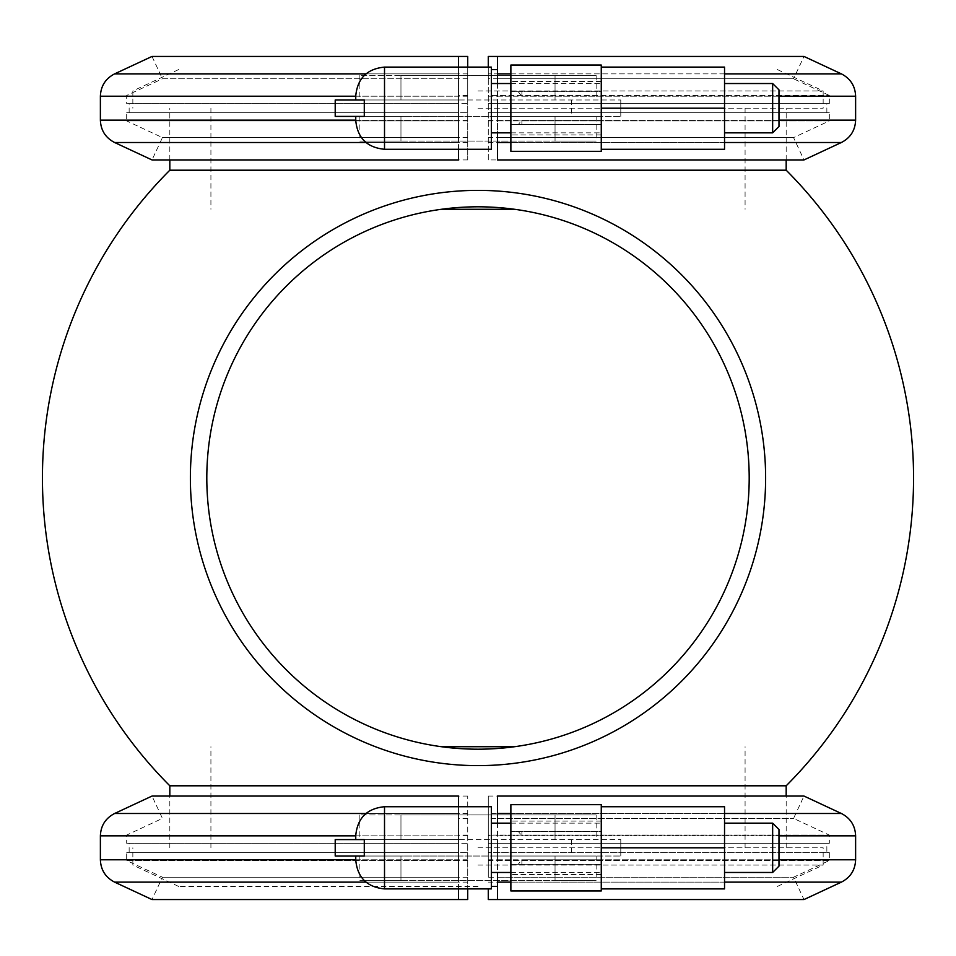 <?xml version="1.0" encoding="UTF-8"?>
<svg xmlns="http://www.w3.org/2000/svg" width="956" height="956" viewBox="0 0 956 956"><rect width="100%" height="100%" fill="white"/><g stroke="black" fill="none" stroke-linecap="round" stroke-linejoin="round"><path stroke-width="0.72" stroke-dasharray="4.78 3.58" d="M478 190.375A287.625 287.625 0 0 1 765.625 478A287.625 287.625 0 0 0 478 190.375A287.625 287.625 0 0 0 190.375 478A287.625 287.625 0 0 0 478 765.625A287.625 287.625 0 0 0 765.625 478A287.625 287.625 0 0 1 478 765.625A287.625 287.625 0 0 0 765.625 478A287.625 287.625 0 0 0 478 190.375A287.625 287.625 0 0 0 190.375 478A287.625 287.625 0 0 1 478 190.375M786.179 170.204L169.821 170.204M786.179 785.796L169.821 785.796M478 765.625A287.625 287.625 0 0 1 190.375 478A287.625 287.625 0 0 0 478 765.625M478 108.195L823.152 108.195L478 108.195M206.807 478A271.193 271.193 0 0 1 478 206.807A271.193 271.193 0 0 1 749.193 478A271.193 271.193 0 0 1 478 749.193A271.193 271.193 0 0 1 206.807 478M478 847.805L823.152 847.805L478 847.805M497.514 886.439L491.36 886.439M478 886.439L178.664 886.439L478 886.439M478 865.072L823.152 865.072L478 865.072M514.483 746.732L441.517 746.732M488.277 860.543L829.318 860.543L793.564 877.214L803.984 899.56L497.514 899.56L497.514 877.214L793.564 877.214L488.277 877.214L488.277 843.288L829.318 843.288L497.514 843.288L497.514 796.061M497.514 877.214L497.514 860.543L829.318 860.543L829.318 852.334L488.277 852.334L826.856 852.334L826.856 843.288L488.277 843.288L488.277 835.078L829.318 835.078L497.514 835.078M497.514 823.152L497.514 872.47M497.514 860.543L497.514 843.288L826.856 843.288M467.723 877.214L162.436 877.214L458.486 877.214L458.486 852.334L129.144 852.334L467.723 852.334L126.682 852.334L458.486 852.334L458.486 843.288L126.682 843.288L467.723 843.288L467.723 796.061L467.723 888.901L467.723 843.288L129.144 843.288L458.486 843.288L458.486 796.061M826.856 852.334L829.318 852.334M488.277 877.214L488.277 813.496L841.388 813.496M778.985 859.779L601.264 859.779L601.264 831.373L510.874 831.373L601.264 831.373L601.264 804.665L510.874 804.665L510.874 864.248L518.236 864.248L521.892 859.779L521.892 864.248L601.264 864.248L510.874 864.248L510.874 890.956L601.264 890.956L601.264 859.779L521.892 859.779M518.236 864.248L521.892 864.248M510.874 874.513L510.874 821.096L510.874 874.513L601.264 874.513L601.264 821.096L510.874 821.096L601.264 821.096L601.264 874.513L510.874 874.513M601.264 823.152L601.264 872.47L601.264 823.152L510.874 823.152M491.36 872.47L491.36 823.152L491.36 872.47M510.874 872.47L601.264 872.47M724.54 872.47L724.54 823.152L724.54 872.47M772.651 872.47L772.651 823.152M491.36 888.901L491.36 806.721M458.486 888.901L458.486 839.595L620.791 839.595L335.209 839.595L458.486 839.595L359.862 839.595L400.958 839.595L400.958 814.942L359.862 814.942L596.138 814.942L400.958 814.942L400.958 839.595L458.486 839.595L458.486 856.026L359.862 856.026L400.958 856.026L400.958 880.679L555.042 880.679L359.862 880.679L400.958 880.679L400.958 856.026L497.514 856.026L458.486 856.026L458.486 806.721M458.486 877.214L458.486 899.56L152.016 899.56L162.436 877.214L126.682 860.543L458.486 860.543M364.284 856.026L335.209 856.026L335.209 839.595L335.209 856.026L458.486 856.026L335.209 856.026L335.209 839.595L364.284 839.595M555.042 856.026L620.791 856.026L497.514 856.026L497.514 839.595L497.514 856.026L596.138 856.026L555.042 856.026L555.042 880.679L596.138 880.679L555.042 880.679L555.042 856.026M620.791 856.026L620.791 839.595L620.791 856.026M467.723 835.078L458.486 835.078M467.723 818.396L458.486 818.396M467.723 796.061L152.016 796.061L162.436 818.396L126.682 835.078L126.682 843.288M467.723 860.543L126.682 860.543L126.682 852.334M601.264 806.721L601.264 847.805L601.264 806.721L724.54 806.721L724.54 847.805L601.264 847.805L601.264 888.901L601.264 847.805M778.985 835.843L521.892 835.843L518.236 831.373M521.892 831.373L521.892 835.843M497.514 818.396L793.564 818.396L488.277 818.396L488.277 796.061L488.277 813.496M488.277 796.061L803.984 796.061L793.564 818.396L829.318 835.078L829.318 843.288M488.277 818.396L488.277 835.078M601.264 888.901L724.54 888.901L724.54 847.805M778.985 866.136L778.985 829.485M491.36 69.561L497.514 69.561M478 90.928L823.152 90.928L478 90.928M441.517 209.268L514.483 209.268M497.514 159.939L497.514 137.604L793.564 137.604L488.277 137.604L488.277 103.666L829.318 103.666L497.514 103.666L497.514 56.44L803.984 56.44L793.564 78.786L497.514 78.786M488.277 120.922L829.318 120.922L829.318 112.712L488.277 112.712L826.856 112.712L826.856 103.666L488.277 103.666L488.277 95.457L829.318 95.457L497.514 95.457M497.514 83.531L497.514 132.848M488.277 137.604L488.277 159.939L803.984 159.939L793.564 137.604L829.318 120.922L497.514 120.922L497.514 137.604M497.514 120.922L497.514 103.666L826.856 103.666M467.723 137.604L162.436 137.604L458.486 137.604L458.486 112.712L129.144 112.712L467.723 112.712L126.682 112.712L458.486 112.712L458.486 103.666L126.682 103.666L467.723 103.666L467.723 67.099L467.723 159.939L467.723 103.666L129.144 103.666L458.486 103.666L458.486 56.44L152.016 56.44L162.436 78.786L458.486 78.786M826.856 112.712L829.318 112.712M488.277 159.939L488.277 73.875L841.388 73.875M778.985 120.157L601.264 120.157L601.264 91.752L510.874 91.752L601.264 91.752L601.264 65.044L510.874 65.044L510.874 124.627L518.236 124.627L521.892 120.157L521.892 124.627L601.264 124.627L510.874 124.627L510.874 151.335L601.264 151.335L601.264 120.157L521.892 120.157M518.236 124.627L521.892 124.627M510.874 134.904L510.874 81.487L510.874 134.904L601.264 134.904L601.264 81.487L510.874 81.487L601.264 81.487L601.264 134.904L510.874 134.904M601.264 83.531L601.264 132.848L601.264 83.531L510.874 83.531M491.36 132.848L491.36 83.531L491.36 132.848M510.874 132.848L601.264 132.848M724.54 132.848L724.54 83.531L724.54 132.848M772.651 132.848L772.651 83.531M491.36 149.279L491.36 67.099M458.486 149.279L458.486 99.974L620.791 99.974L335.209 99.974L458.486 99.974L359.862 99.974L400.958 99.974L400.958 75.321L359.862 75.321L596.138 75.321L400.958 75.321L400.958 99.974L458.486 99.974L458.486 116.405L359.862 116.405L400.958 116.405L400.958 141.058L555.042 141.058L359.862 141.058L400.958 141.058L400.958 116.405L497.514 116.405L458.486 116.405L458.486 67.099M458.486 137.604L458.486 159.939M364.284 116.405L335.209 116.405L335.209 99.974L335.209 116.405L458.486 116.405L335.209 116.405L335.209 99.974L364.284 99.974M555.042 116.405L620.791 116.405L497.514 116.405L497.514 99.974L497.514 116.405L596.138 116.405L555.042 116.405L555.042 141.058L596.138 141.058L555.042 141.058L555.042 116.405M620.791 116.405L620.791 99.974L620.791 116.405M467.723 95.457L458.486 95.457M467.723 78.786L162.436 78.786L126.682 95.457L126.682 103.666M467.723 159.939L152.016 159.939L162.436 137.604L126.682 120.922L458.486 120.922M467.723 120.922L126.682 120.922L126.682 112.712M601.264 67.099L601.264 108.195L601.264 67.099L724.54 67.099L724.54 108.195L601.264 108.195L601.264 149.279L601.264 108.195M778.985 96.221L521.892 96.221L518.236 91.752M521.892 91.752L521.892 96.221M829.318 103.666L829.318 95.457L793.564 78.786L488.277 78.786L488.277 67.099L488.277 73.875M488.277 78.786L488.277 95.457M601.264 149.279L724.54 149.279L724.54 108.195M778.985 126.515L778.985 89.864M488.277 882.125L841.388 882.125M724.54 882.125L510.874 882.125M510.874 859.779L497.514 859.779M488.277 859.779L855.62 859.779M384.515 888.901L384.515 806.721M555.042 839.595L555.042 814.942L555.042 839.595M571.485 839.595L571.485 856.026M488.277 835.843L855.62 835.843M510.874 835.843L497.514 835.843M467.723 835.843L100.38 835.843M355.752 835.843L458.486 835.843M467.723 859.779L100.38 859.779M355.752 859.779L458.486 859.779M467.723 882.125L114.612 882.125M365.981 882.125L458.486 882.125M467.723 813.496L114.612 813.496M365.981 813.496L458.486 813.496M724.54 813.496L510.874 813.496M488.277 142.504L841.388 142.504M724.54 142.504L510.874 142.504M510.874 120.157L497.514 120.157M488.277 120.157L855.62 120.157M384.515 149.279L384.515 67.099M555.042 99.974L555.042 75.321L555.042 99.974M571.485 99.974L571.485 116.405M488.277 96.221L855.62 96.221M510.874 96.221L497.514 96.221M467.723 96.221L100.38 96.221M355.752 96.221L458.486 96.221M467.723 120.157L100.38 120.157M355.752 120.157L458.486 120.157M467.723 142.504L114.612 142.504M365.981 142.504L458.486 142.504M467.723 73.875L114.612 73.875M365.981 73.875L458.486 73.875M724.54 73.875L510.874 73.875M169.821 159.939L169.821 108.195M786.179 159.939L786.179 108.195M169.821 847.805L169.821 796.061M786.179 847.805L786.179 796.061M777.336 886.439L823.152 865.072L823.152 847.805M178.664 886.439L132.848 865.072L132.848 847.805M745.083 847.805L745.083 746.732M210.918 847.805L210.918 746.732M359.862 814.942L359.862 839.595M596.138 814.942L596.138 839.595M359.862 856.026L359.862 880.679M596.138 856.026L596.138 880.679M129.144 852.334L129.144 843.288M178.664 69.561L132.848 90.928L132.848 108.195M777.336 69.561L823.152 90.928L823.152 108.195M210.918 108.195L210.918 209.268M745.083 108.195L745.083 209.268M359.862 75.321L359.862 99.974M596.138 75.321L596.138 99.974M359.862 116.405L359.862 141.058M596.138 116.405L596.138 141.058M129.144 112.712L129.144 103.666"/><path stroke-width="1.43" d="M786.179 796.061L786.179 785.796L169.821 785.796A435.554 435.554 0 0 1 169.821 170.204L786.179 170.204L786.179 159.939M765.625 478A287.625 287.625 0 0 0 478 190.375A287.625 287.625 0 0 0 190.375 478A287.625 287.625 0 0 0 478 765.625A287.625 287.625 0 0 0 765.625 478M206.807 478A271.193 271.193 0 0 1 478 206.807A271.193 271.193 0 0 1 749.193 478A271.193 271.193 0 0 1 478 749.193A271.193 271.193 0 0 1 206.807 478M491.36 886.439L497.514 886.439M441.517 746.732L514.483 746.732M510.874 813.496L497.514 813.496L497.514 796.061L803.984 796.061L841.388 813.496L724.54 813.496M497.514 813.496L497.514 823.152M497.514 872.47L497.514 899.56L488.277 899.56L488.277 888.901L488.277 899.56M724.54 882.125L841.388 882.125L803.984 899.56L497.514 899.56M510.874 890.956L510.874 804.665L601.264 804.665L601.264 890.956L510.874 890.956M510.874 823.152L491.36 823.152M491.36 872.47L510.874 872.47M724.54 872.47L772.651 872.47L772.651 823.152L724.54 823.152M384.515 806.721L384.515 888.901L491.36 888.901L491.36 806.721L384.515 806.721C367.056 808.429 357.46 818.013 355.752 835.484L355.752 839.595L355.752 835.484M467.723 899.56L467.723 888.901L467.723 899.56L152.016 899.56L114.612 882.125C105.542 877.429 100.798 869.984 100.38 859.779L100.38 835.843C100.798 825.637 105.542 818.193 114.612 813.496L152.016 796.061L458.486 796.061L458.486 806.721M458.486 899.56L458.486 888.901M364.284 839.595L335.209 839.595L335.209 856.026L364.284 856.026L364.284 839.595M355.752 856.026L355.752 860.137L355.752 856.026M601.264 888.901L724.54 888.901L724.54 847.805L601.264 847.805M601.264 806.721L724.54 806.721L724.54 847.805M772.651 823.152L778.985 829.485L778.985 866.136L772.651 872.47M497.514 69.561L491.36 69.561M514.483 209.268L441.517 209.268M510.874 73.875L497.514 73.875L497.514 56.44L488.277 56.44L488.277 67.099L488.277 56.44M497.514 73.875L497.514 83.531M497.514 132.848L497.514 159.939L803.984 159.939L841.388 142.504L724.54 142.504M510.874 151.335L510.874 65.044L601.264 65.044L601.264 151.335L510.874 151.335M510.874 83.531L491.36 83.531M491.36 132.848L510.874 132.848M724.54 132.848L772.651 132.848L772.651 83.531L724.54 83.531M384.515 67.099L384.515 149.279L491.36 149.279L491.36 67.099L384.515 67.099C367.056 68.808 357.46 78.392 355.752 95.863L355.752 99.974L355.752 95.863M467.723 56.44L467.723 67.099L467.723 56.44L458.486 56.44L458.486 67.099M365.981 142.504L114.612 142.504L152.016 159.939L458.486 159.939L458.486 149.279M364.284 99.974L335.209 99.974L335.209 116.405L364.284 116.405L364.284 99.974M355.752 116.405L355.752 120.516L355.752 116.405M114.612 142.504C105.542 137.819 100.798 130.363 100.38 120.157L100.38 96.221C100.798 86.016 105.542 78.571 114.612 73.875L152.016 56.44L458.486 56.44M841.388 142.504C850.458 137.819 855.202 130.363 855.62 120.157L855.62 96.221C855.202 86.016 850.458 78.571 841.388 73.875L803.984 56.44L497.514 56.44M601.264 149.279L724.54 149.279L724.54 108.195L601.264 108.195M601.264 67.099L724.54 67.099L724.54 108.195M772.651 83.531L778.985 89.864L778.985 126.515L772.651 132.848M510.874 882.125L497.514 882.125M841.388 882.125C850.458 877.429 855.202 869.984 855.62 859.779L778.985 859.779M855.62 859.779L855.62 835.843L778.985 835.843M100.38 835.843L355.752 835.843M100.38 859.779L355.752 859.779M114.612 882.125L365.981 882.125M114.612 813.496L365.981 813.496M510.874 142.504L497.514 142.504M855.62 120.157L778.985 120.157M855.62 96.221L778.985 96.221M100.38 96.221L355.752 96.221M100.38 120.157L355.752 120.157M114.612 73.875L365.981 73.875M841.388 73.875L724.54 73.875M786.179 785.796A435.554 435.554 0 0 0 786.179 170.204M169.821 170.204L169.821 159.939M169.821 796.061L169.821 785.796M384.515 888.901C367.056 887.192 357.46 877.608 355.752 860.137M855.62 835.843C855.202 825.637 850.458 818.193 841.388 813.496M384.515 149.279C367.056 147.571 357.46 137.987 355.752 120.516"/></g></svg>
